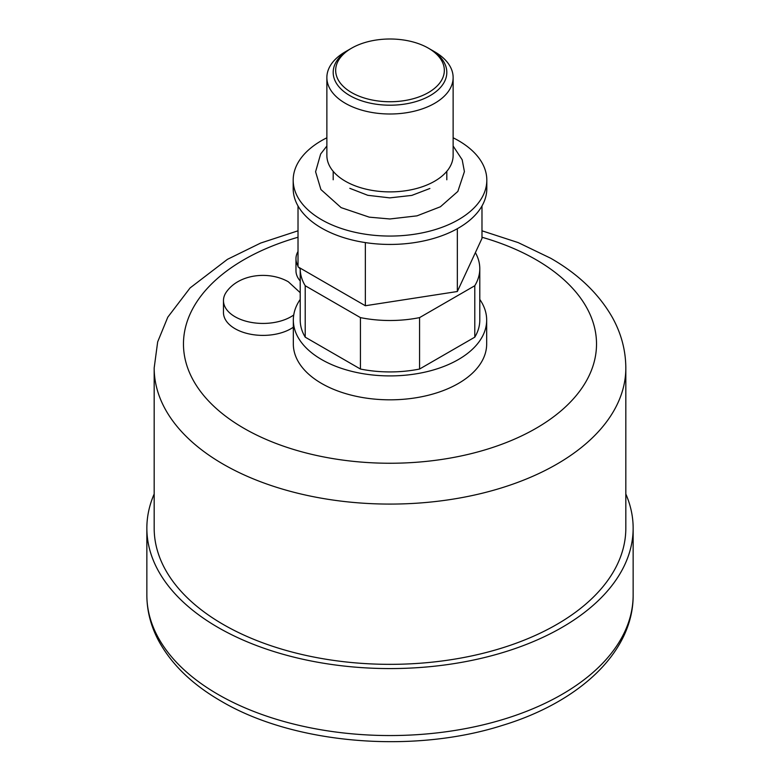 <?xml version="1.0" encoding="UTF-8"?>
<svg xmlns="http://www.w3.org/2000/svg" width="780" height="780" viewBox="0 0 780 780"><rect width="100%" height="100%" fill="white"/><g stroke="black" fill="none" stroke-linecap="round" stroke-linejoin="round"><path stroke-width="1.17" d="M453.131 137.787A96.817 55.897 180 0 1 458.465 140.634A96.817 55.897 180 0 1 486.817 180.16A96.817 55.897 180 0 1 427.05 231.806A96.817 55.897 180 0 1 321.535 219.687A96.817 55.897 180 0 1 293.183 180.16A96.817 55.897 180 0 1 326.869 137.787M486.817 180.16L486.817 188.536A96.817 55.897 180 0 1 427.05 240.181A96.817 55.897 180 0 1 321.535 228.062A96.817 55.897 180 0 1 293.183 188.536L293.183 180.16M457.334 228.706L457.334 291.515L365.352 305.74L298.019 266.867L298.019 205.988M365.352 242.59L365.352 305.74M481.981 205.988L481.981 238.407L457.334 291.515M475.381 252.623A89.788 51.841 180 0 1 479.788 268.671A89.788 51.841 180 0 1 474.786 285.733L474.786 337.165A89.788 51.841 0 0 0 479.788 320.093L479.788 268.671M300.212 268.135A89.788 51.841 180 0 0 300.212 268.671A89.788 51.841 180 0 0 305.214 285.733L360.438 317.616A89.788 51.841 180 0 0 419.562 317.616L474.786 285.733M305.214 285.733L305.214 337.165A89.788 51.841 180 0 1 300.212 320.093L300.212 268.671M479.788 299.403A96.671 55.819 0 0 1 486.671 320.093A96.671 55.819 0 0 1 426.991 371.66A96.671 55.819 0 0 1 321.643 359.56A96.671 55.819 180 0 1 293.329 320.093A96.671 55.819 180 0 1 300.212 299.403M305.214 337.165L360.438 369.037A89.788 51.841 0 0 0 419.562 369.037L474.786 337.165M486.671 320.093L486.671 344.009A96.671 55.819 0 0 1 426.991 395.577A96.671 55.819 0 0 1 321.643 383.477A96.671 55.819 180 0 1 293.329 344.009L293.329 320.093M293.329 327.229A39.546 22.835 180 0 1 235.053 328.702A39.546 22.835 180 0 1 223.47 312.556L223.47 300.602A39.546 22.835 180 0 1 226.064 292.461C238.612 273.936 268.934 270.68 288.346 281.785L299.969 292.461A39.546 22.835 0 0 1 300.212 292.831M298.019 251.482A39.546 22.835 0 0 0 295.971 258.745L295.971 270.699A39.546 22.835 0 0 0 300.212 280.985M298.019 230.802L260.705 243.038L227.438 259.34L190.115 287.908L167.797 317.168L157.667 341.884L154.177 367.936L154.177 528.197A235.823 136.149 180 0 0 223.246 624.468A235.823 136.149 0 0 0 480.246 653.981A235.823 136.149 0 0 0 625.823 528.197L625.823 367.936C625.706 350.152 621.182 333.255 612.242 317.245C598.708 293.651 578.185 273.985 550.69 258.248L518.222 242.609L481.981 230.802M154.177 493.994A243.145 140.38 0 0 0 146.855 528.197A243.145 140.38 0 0 0 218.069 627.461A243.145 140.38 0 0 0 483.054 657.891A243.145 140.38 0 0 0 633.145 528.197A243.145 140.38 0 0 0 625.823 493.994M293.728 314.983A39.546 22.835 0 0 1 235.053 316.748A39.546 22.835 180 0 1 223.47 300.602M295.971 258.745A39.546 22.835 0 0 0 298.019 266M298.915 267.384A39.546 22.835 0 0 0 300.212 269.022M419.562 317.616L419.562 369.037M360.438 317.616L360.438 369.037M453.131 77.552L453.131 155.444A63.131 36.446 180 0 1 434.635 181.214A63.131 36.446 180 0 1 345.365 181.214A63.131 36.446 180 0 1 326.869 155.444L326.869 77.552A63.131 36.446 0 0 0 345.365 103.321A63.131 36.446 0 0 0 414.16 111.228A63.131 36.446 0 0 0 453.131 77.552A63.131 36.446 0 0 0 434.645 51.782A63.131 36.446 0 0 0 434.44 51.655M351.575 48.194A54.346 31.375 0 0 0 351.575 92.557A54.346 31.375 0 0 0 428.425 92.557A54.346 31.375 0 0 0 428.425 48.194A54.346 31.375 0 0 0 428.425 48.184A54.346 31.375 0 0 0 351.575 48.194L345.355 51.782A63.131 36.446 0 0 0 326.869 77.552M428.425 48.194L434.645 51.782A63.131 36.446 0 0 0 434.635 51.773L428.425 48.184M350.717 48.691A56.813 32.799 0 0 0 333.187 72.394A56.813 32.799 0 0 0 349.82 95.589A56.813 32.799 0 0 0 411.743 102.707A56.813 32.799 0 0 0 446.813 72.394A56.813 32.799 0 0 0 430.18 49.199M298.019 237.247A206.534 119.242 0 0 0 243.964 428.327A206.534 119.242 0 0 0 536.035 428.327A206.534 119.242 0 0 0 536.035 259.701A206.534 119.242 0 0 0 481.981 237.247M154.177 367.936A235.823 136.149 0 0 0 223.246 464.207A235.823 136.149 0 0 0 480.246 493.72A235.823 136.149 0 0 0 625.823 367.936M633.145 528.197L633.145 595.169A243.145 140.38 180 0 1 483.054 724.864A243.145 140.38 180 0 1 218.069 694.434A243.145 140.38 180 0 1 146.855 595.169L146.855 528.197M633.145 595.169C633.496 651.953 579.355 702.175 502.086 725.498C412.308 754.084 293.553 744.062 221.101 701.132C192.221 684.489 171.327 664.248 158.438 640.409C150.774 625.882 146.913 610.798 146.855 595.169M326.869 146.026L320.648 154.001L315.588 171.775L320.911 189.54L341.113 207.626L369.252 217.152L389.873 218.975L416.988 215.855L440.427 206.758L457.84 191.431L464.412 171.61L462.189 159.773L453.131 146.026M349.82 188.321L367.78 195.302L389.776 197.876L411.811 195.4L429.887 188.487M333.187 171.337L333.187 179.78M446.813 171.337L446.813 179.78"/></g></svg>
